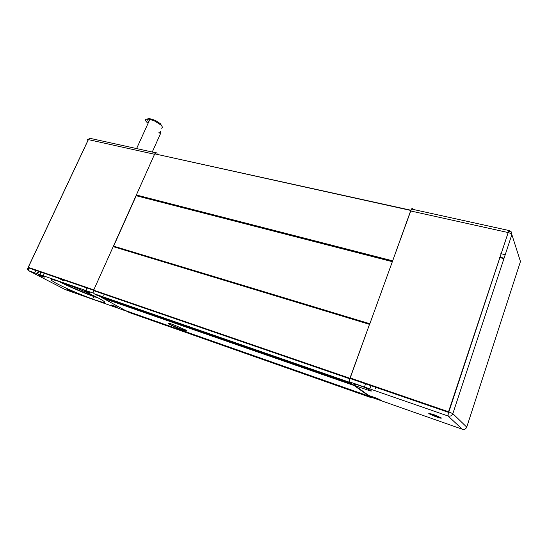 <?xml version="1.0" encoding="UTF-8"?>
<svg xmlns="http://www.w3.org/2000/svg" width="548" height="548" viewBox="0 0 548 548"><rect width="100%" height="100%" fill="white"/><g stroke="black" fill="none" stroke-linecap="round" stroke-linejoin="round"><path stroke-width="0.82" d="M351.72 382.908L351.371 383.525L349.734 382.353C349.227 381.826 349.234 380.634 349.74 378.798L369.578 324.163L350.014 378.476C349.508 380.312 349.508 381.497 350.014 382.031L364.708 387.415L371.249 390.813C371.715 391.265 370.777 391.094 368.441 390.306L355.049 385.648L355.563 384.244M370.564 390.957L371.167 391.067M355.049 385.648L368.667 395.423L376.497 398.17L381.237 400.328L378.545 399.78L378.791 399.067M371.366 391.06L368.551 389.998M186.991 330.848L181.861 329.382C174.983 326.786 170.469 324.731 168.318 323.204M185.793 330.04C188.265 331.574 186.916 331.444 181.751 329.649C171.229 325.909 162.181 320.587 173.367 324.649L185.793 330.04M160.29 131.109L160.441 133.787L152.255 152.022M161.619 125.766L160.516 123.779L155.406 120.444C147.953 117.642 145.747 118.094 148.782 121.786M148.063 123.362C144.103 119.896 144.713 118.567 149.878 119.361L155.057 121.231L161.023 125.122C162.605 126.739 162.735 127.766 161.427 128.205M441.243 417.891L435.859 416.35L428.831 413.247M441.325 417.953C441.674 418.521 439.818 418.097 435.742 416.685C427.002 413.103 426.481 412.466 434.18 414.774L441.325 417.953M350.186 377.962L448.531 411.754L448.36 412.302L448.86 411.87L508.188 232.571C509.811 231.297 510.77 230.927 511.051 231.468L511.853 234.599C511.442 233.818 510.222 233.14 508.188 232.571L448.531 411.754L452.84 413.665C451.901 415.754 450.305 416.535 448.045 415.994L462.327 429.242C464.416 429.755 465.889 429.05 466.738 427.118L466.697 427.241M520.34 261.876L466.738 427.118L452.84 413.665L511.853 234.599L520.463 261.506M371.27 397.225L462.457 429.283M350.014 378.476L448.36 412.302L448.045 415.994L350.014 382.031M509.667 231.544L509.359 230.598C509.037 229.989 508.537 230.619 507.866 232.489L410.74 210.987C411.452 209.247 412.062 208.685 412.589 209.309L508.845 230.489M369.777 323.943L410.74 210.987M369.359 395.663L369.064 396.19L354.186 385.545L354.645 383.922M392.437 261.458L410.781 210.446C411.493 208.699 412.11 208.144 412.63 208.767L412.987 209.391M371.092 397.163L371.373 396.368M371.784 397.403L370.427 397.17L370.688 396.129M375.798 387.34L375.291 388.772M370.448 396.8L127.732 311.476L129.095 312.463M129.581 312.442L129.951 312.298M354.207 385.148L101.222 297.228L125.54 310.606M101.222 297.228L101.428 296.776M103.716 295.304L104.182 294.262M369.578 324.163L113.285 246.463L93.482 290.577L94.098 293.735L96.763 295.16M113.285 246.463L136.26 195.198L392.464 261.054M410.781 210.446L154.735 153.851L136.26 195.198M159.516 154.906L410.87 210.22M154.988 153.906C155.735 152.81 156.495 152.549 157.269 153.125L90.989 138.541C90.009 137.925 89.139 138.281 88.386 139.617L154.543 154.269M128.766 311.956L128.369 311.744M101.257 297.167L98.893 295.899M369.77 323.957L113.539 246.319L136.294 195.554M58.609 278.206L63.561 280.816M60.664 281.994C70.617 286.981 81.44 291.625 93.133 295.927L96.743 297.18M96.537 297.454L94.729 296.811C81.7 292.016 69.61 286.83 58.478 281.261M94.646 296.995L93.749 296.667M37.648 272.589L39.785 271.76M34.784 270.041L35.353 271.39M28.201 267.335L87.94 140.432C87.139 139.699 87.283 139.432 88.386 139.617L28.099 267.739C27.229 268.828 27.201 269.623 28.03 270.123L28.832 270.781L28.099 267.739L93.598 290.269M65.774 289.803L65.109 289.508M116.977 307.175L114.628 306.092C107.696 303.25 113.84 306.661 117.279 307.565L116.977 307.175M89.735 292.611L87.221 291.447C79.892 288.44 86.728 292.242 90.167 293.091L89.735 292.611M72.206 291.454L69.843 290.372C63.157 287.638 69.678 291.132 72.672 291.899L72.206 291.454M99.572 298.639C107.935 303.359 106.202 303.708 94.379 299.701L92.667 299.092C81.029 294.886 64.246 287.625 56.006 283.186C47.813 278.548 50.039 278.391 62.691 282.713C74.144 286.789 91.564 294.324 99.572 298.639M43.676 276.63L41.141 275.466C34.086 272.575 41.306 276.452 44.278 277.158L43.676 276.63M98.839 298.249L93.811 296.53C82.83 292.605 66.822 285.7 58.383 281.227M364.434 387.032L365.578 383.826M369.825 388.895L370.969 385.682M368.441 390.306L368.852 389.149M500.851 253.676L505.229 254.704M160.441 133.787L158.865 132.274M499.57 257.56L503.948 258.601M371.065 397.622L128.814 312.367M127.766 311.805L370.427 397.17M178.532 328.423L185.436 330.848M176.251 327.492L186.491 331.088M170.668 324.957L173.182 325.834M369.064 396.19L125.513 310.593M101.27 297.585L354.186 385.545M351.371 383.525L96.729 295.146M94.098 293.735L349.734 382.353M349.905 378.284L93.646 290.166M113.155 246.621L369.468 324.361M369.852 323.745L113.669 246.162M136.253 195.752L392.354 261.691M392.437 261.444L136.294 195.533M392.519 260.8L136.294 194.985M127.698 311.579L65.472 289.7L28.832 270.781L93.564 293.201M93.777 289.865L28.256 267.349M155.406 120.444L155.057 121.231M136.603 148.577L149.878 119.361M499.701 257.156L504.078 258.19M370.434 396.841L127.718 311.511M354.186 385.196L101.209 297.269M349.74 378.798L93.482 290.577M392.375 261.643L136.274 195.711M136.281 195.026L392.505 260.848M93.318 295.509L93.133 295.927M85.844 290.337L86.913 287.974M43.251 275.774L44.381 273.342M39.881 274.425L40.942 272.157M93.811 296.53L92.667 299.092"/></g></svg>
